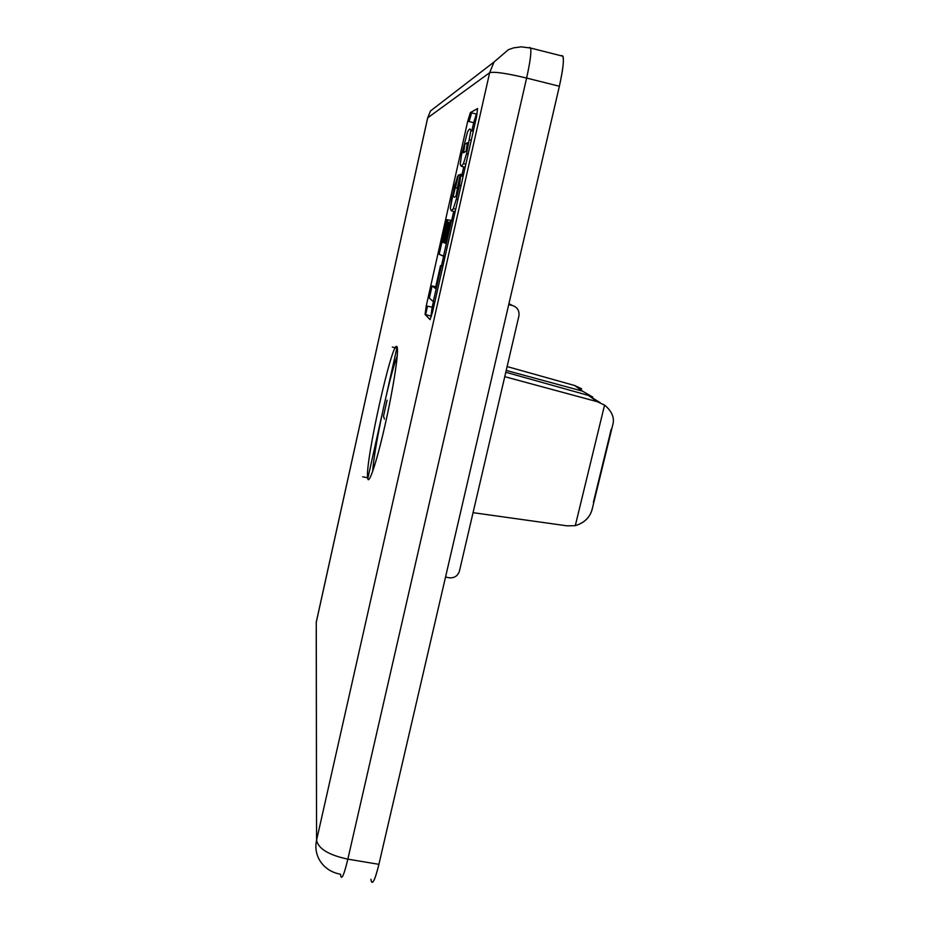 <?xml version="1.0" encoding="UTF-8"?>
<svg xmlns="http://www.w3.org/2000/svg" width="929" height="929" viewBox="0 0 929 929"><rect width="100%" height="100%" fill="white"/><g stroke="black" fill="none" stroke-linecap="round" stroke-linejoin="round"><path stroke-width="1.39" d="M507.118 366.572L574.679 385.523L507.118 366.572M425.645 314.548L427.514 306.187L425.645 314.548M469.11 121.571L471.595 112.885L469.11 121.571M371.147 880.831C372.517 885.244 375.107 879.74 378.904 864.318L347.841 859.151C344.113 874.63 341.733 880.181 340.699 875.815C341.733 880.181 344.113 874.63 347.841 859.151C328.843 855.086 318.415 848.804 316.557 840.28L489.653 72.706L494.019 62.022L489.653 72.706C493.996 71.452 506.328 73.24 526.615 78.059L559.374 86.258L526.615 78.059L347.841 859.151L526.615 78.059C506.328 73.24 493.996 71.452 489.653 72.706L316.557 840.28C318.415 848.804 328.843 855.086 347.841 859.151L378.904 864.318L559.374 86.258C562.869 70.592 564.077 60.594 562.986 56.251L561.639 55.566C564.542 55.601 563.787 65.831 559.374 86.258L378.904 864.318C374.689 881.203 372.03 886.185 370.938 879.252M367.768 478.656L381.819 415.565L367.768 478.656M386.58 394.233L397.089 347.005L386.58 394.233M316.22 622.488L427.654 117.925L430.499 110.957L427.712 117.82L316.278 622.047L316.557 840.28L316.232 630.837M466.544 153.738L470.887 130.594C470.399 128.097 469.273 128.597 467.484 132.104L461.458 155.282L460.227 164.433L461.307 166.303L463.443 163.643L466.544 153.738L468.135 154.121L466.544 153.738L463.443 163.643L465.859 164.224L463.443 163.643L461.307 166.303L460.227 164.433L461.458 155.282L467.484 132.104C469.25 128.632 470.376 128.109 470.864 130.513L473.302 131.186L470.887 130.594L466.544 153.738M463.548 152.751L464.895 144.332L467.438 142.636L466.091 151.172L463.548 152.751M340.699 875.815L340.583 874.247C331.897 872.668 325.173 868.418 320.4 861.497C316.232 855.005 314.954 847.933 316.557 840.28M526.615 78.059C530.099 62.336 531.446 52.326 530.656 48.053L529.53 47.425L530.656 48.053C531.446 52.326 530.099 62.336 526.615 78.059M471.247 140.267L469.668 139.884L471.247 140.267M489.653 72.706L427.712 117.82L489.653 72.706M470.399 112.583L477.564 108.565L476.565 116.682L432.577 311.981L430.046 319.634L425.064 314.42L426.248 305.896L467.717 121.234L470.399 112.583L476.403 114.058L470.399 112.583L477.692 108.588M397.031 346.877C399.156 349.896 393.78 386.104 385.465 423.229C377.186 460.424 368.859 485.751 367.721 478.447C364.273 465.29 392.781 336.855 397.031 346.877C392.781 336.855 364.273 465.29 367.721 478.447C368.825 485.368 376.512 462.572 384.536 427.352C392.584 392.235 398.483 355.319 397.368 348.178L397.031 346.877M457.474 187.612L460.273 174.28L455.953 196.228L454.316 197.308L453.213 196.286L458.415 174.919L460.041 175.314L458.415 174.919L455.524 187.774L457.73 188.297M457.532 176.371L451.61 199.12L450.333 208.444L451.308 210.79L453.317 208.653L456.336 199.096L460.703 175.86L463.106 176.429L460.703 175.86L459.425 185.359L461.005 185.73L459.425 185.359L456.336 199.096L457.916 199.48L456.336 199.096L453.317 208.653L455.721 209.211L453.317 208.653L451.308 210.79L450.333 208.444L454.595 185.835L458.415 174.919M446.977 219.674L439.196 254.314L443.493 256.23L451.564 220.37L450.716 220.243L445.548 243.259L444.457 242.887L449.09 222.252L450.217 222.519L449.09 222.252L444.457 242.887L445.548 243.259L450.716 220.243L453.12 220.742L451.564 220.37L443.493 256.23L445.049 256.578L439.196 254.314L446.977 219.674L447.766 219.79L446.977 219.674M448.335 222.124L443.714 242.643L442.715 242.306L447.766 219.79L442.715 242.306L443.714 242.643L448.335 222.124L449.09 222.252M460.273 174.28L463.42 175.024L460.273 174.28L460.703 175.86M455.164 211.696L451.308 210.79L455.164 211.696M432.577 311.981L476.565 116.682M425.064 314.42L431.497 316.243L425.064 314.42L430.139 319.657M432.148 307.22L426.248 305.896L432.148 307.22L433.413 301.611L430.986 315.744L432.148 307.22M441.461 265.845L443.621 256.253L441.461 265.845M451.691 220.405L453.724 211.359L451.691 220.405M461.98 174.687L463.734 166.883L461.98 174.687M467.717 121.234L473.685 122.698L471.862 130.757L473.685 122.698L467.717 121.234L426.248 305.896M473.685 122.698L476.403 114.058L477.192 113.64L476.403 114.058L473.685 122.698M387.079 400.178L383.514 416.169L387.079 400.178M397.252 355.795C388.845 378.498 374.224 447.29 372.668 471.444C374.224 447.29 388.845 378.498 397.252 355.795M384.42 419.084L383.514 416.169M506.212 370.427L582.483 391.121L574.679 385.523L582.483 391.121L506.212 370.427M508.953 303.644L512.297 305.455C517.395 307.162 519.59 310.716 518.881 316.104L504.761 376.675L597.161 401.665L588.487 395.44L505.794 372.262L588.487 395.44L600.215 402.71L588.487 395.44L597.161 401.665L504.761 376.675L518.881 316.104C519.59 310.716 517.395 307.162 512.297 305.455L508.953 303.644M508.72 304.642L512.297 305.455L508.72 304.642M449.044 577.745L445.537 577.048L449.044 577.745C454.293 578.256 457.753 576.038 459.437 571.114C457.858 575.864 454.525 578.105 449.462 577.815L449.044 577.745M592.168 509.08C590.054 517.383 584.434 522.911 575.295 525.651L567.108 525.849L473.058 512.669L459.437 571.114L504.761 376.675L473.058 512.669L567.108 525.849L575.295 525.651L604.57 405.079L597.161 401.665L604.57 405.079L575.295 525.651C585.107 522.574 590.879 516.466 592.632 507.327M592.632 507.315L612.617 425.412C614.87 418.201 612.188 411.419 604.57 405.079C612.257 411.501 614.917 418.352 612.559 425.633M611.189 429.349L593.399 502.299M592.772 397.078L582.483 391.121L592.772 397.078M581.67 388.786L574.679 385.523M450.67 220.475L447.766 219.79L450.67 220.475M442.843 266.391L441.287 266.031L433.286 301.577L434.842 301.925L433.286 301.577L429.337 298.163L432.09 285.946L435.747 286.782L432.09 285.946L435.387 288.396L440.509 265.624L442.843 266.391M442.889 266.17L440.509 265.624L442.889 266.17M465.174 167.232L461.307 166.303L465.174 167.232M432.09 285.946L429.337 298.163L433.286 301.577L441.287 266.031L440.509 265.624L435.387 288.396L432.09 285.946M427.654 117.925L316.278 622.047M427.665 117.878L430.499 110.957L494.019 62.022L508.349 49.713L513.563 47.878L521.215 46.845L530.656 48.053L562.986 56.251M463.188 176.045L460.633 175.442M397.368 348.178L392.328 347.074M473.314 131.105L470.864 130.513M367.629 477.808L362.682 476.798"/></g></svg>
